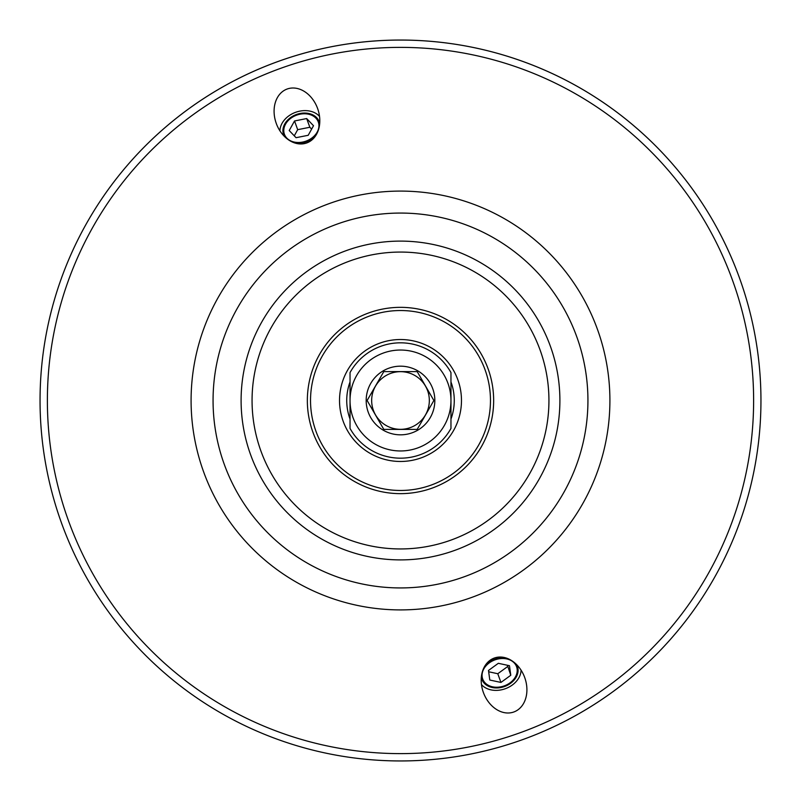 <?xml version="1.0" encoding="UTF-8"?>
<svg xmlns="http://www.w3.org/2000/svg" width="801" height="801" viewBox="0 0 801 801"><rect width="100%" height="100%" fill="white"/><g stroke="black" fill="none" stroke-linecap="round" stroke-linejoin="round"><path stroke-width="1.2" d="M450.963 381.937A53.767 53.767 0 0 1 450.963 419.063M350.037 419.063A53.767 53.767 0 0 1 350.037 381.937M400.5 339.524A60.976 60.976 0 0 0 347.694 430.988A60.976 60.976 0 0 0 453.306 430.988A60.976 60.976 0 0 0 400.5 339.524M400.5 213.066A187.434 187.434 0 0 1 587.934 400.5A187.434 187.434 0 0 1 400.5 587.934A187.434 187.434 0 0 1 213.066 400.5A187.434 187.434 0 0 1 400.5 213.066M400.5 587.934A187.434 187.434 0 0 0 562.823 306.783A187.434 187.434 0 0 0 238.177 306.783A187.434 187.434 0 0 0 400.5 587.934M400.5 753.621A353.121 353.121 0 0 1 94.688 223.94A353.121 353.121 0 0 1 706.312 223.94A353.121 353.121 0 0 1 400.5 753.621M494.247 658.062A28.686 21.977 70 0 1 524.705 677.506A28.686 21.977 70 0 1 513.872 711.969A28.686 21.977 70 0 1 483.404 692.535A28.686 21.977 70 0 1 494.247 658.062M306.753 142.938A28.686 21.977 -110 0 1 276.295 123.494A28.686 21.977 -110 0 1 287.128 89.031A28.686 21.977 -110 0 1 317.596 108.465A28.686 21.977 -110 0 1 306.753 142.938M296.64 115.154A18.023 13.807 -20 0 0 284.425 134.288A18.023 13.807 -20 0 0 306.082 141.106A18.023 13.807 -20 0 0 318.297 121.962A18.023 13.807 -20 0 0 296.64 115.154M319.529 116.425A21.977 16.831 -20 0 0 295.609 112.31A21.977 16.831 -20 0 0 279.929 130.843M504.36 685.846A18.023 13.807 -20 0 1 482.703 679.038A18.023 13.807 -20 0 1 494.918 659.894A18.023 13.807 -20 0 1 516.575 666.712A18.023 13.807 -20 0 1 504.36 685.846M521.071 670.157A21.977 16.831 -20 0 1 505.391 688.69A21.977 16.831 -20 0 1 481.471 684.575M400.5 493.646A93.146 93.146 0 0 1 319.829 353.922A93.146 93.146 0 0 1 481.171 353.922A93.146 93.146 0 0 1 400.5 493.646M400.5 490.472A89.972 89.972 0 0 1 322.583 355.514A89.972 89.972 0 0 1 478.417 355.514A89.972 89.972 0 0 1 400.5 490.472M400.5 760.95A360.45 360.45 0 0 0 712.66 220.275A360.45 360.45 0 0 0 88.34 220.275A360.45 360.45 0 0 0 400.5 760.95M53.847 301.737A360.45 360.45 0 0 1 747.153 301.737M510.778 675.273L500.945 682.442L489.801 680.029L488.49 670.467L498.322 663.308L509.466 665.711L510.778 675.273L507.433 665.271M488.67 671.759L497.781 673.731L507.614 666.572M500.945 682.442L497.781 673.731M481.331 677.326A18.924 14.498 160 0 0 501.626 687.368A18.924 14.498 160 0 0 516.525 664.52M506.522 658.122A18.924 14.498 160 0 0 484.885 666.001M313.511 125.727L308.205 135.289L296.05 137.692L289.211 130.533L294.528 120.971L306.673 118.558L313.511 125.727M311.619 129.131L309.847 127.269L297.692 129.672L294.277 135.83M306.673 118.558L309.847 127.269M294.528 120.971L297.692 129.672M294.478 142.878A18.924 14.498 -20 0 0 316.115 134.999M319.669 123.674A18.924 14.498 -20 0 0 296.41 114.503A18.924 14.498 -20 0 0 284.475 136.48M450.963 400.5L450.963 372.575A57.672 57.672 0 0 0 350.037 372.575L350.037 428.425A57.672 57.672 0 0 0 450.963 428.425L450.963 400.5A50.463 50.463 0 0 0 400.5 350.037A50.463 50.463 0 0 0 350.037 400.5A50.463 50.463 0 0 0 400.5 450.963A50.463 50.463 0 0 0 450.963 400.5M383.809 371.594L417.191 371.594L433.882 400.5L417.191 429.406L383.809 429.406L367.118 400.5L383.809 371.594M400.5 371.664A28.836 28.836 0 0 0 375.529 414.918A28.836 28.836 0 0 0 425.471 414.918A28.836 28.836 0 0 0 400.5 371.664M400.5 434.833A34.333 34.333 0 0 0 433.661 391.619A34.333 34.333 0 0 0 383.339 370.773A34.333 34.333 0 0 0 400.5 434.833M400.5 191.089A209.411 209.411 0 0 0 219.144 505.201A209.411 209.411 0 0 0 581.856 505.201A209.411 209.411 0 0 0 400.5 191.089M400.5 559.899A159.399 159.399 0 0 0 538.542 320.8A159.399 159.399 0 0 0 262.458 320.8A159.399 159.399 0 0 0 400.5 559.899M400.5 548.945A148.445 148.445 0 0 1 271.95 326.277A148.445 148.445 0 0 1 529.05 326.277A148.445 148.445 0 0 1 400.5 548.945"/></g></svg>
